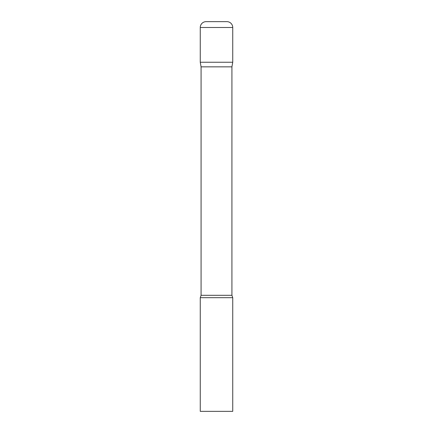 <?xml version="1.0" encoding="UTF-8"?>
<svg xmlns="http://www.w3.org/2000/svg" width="433" height="433" viewBox="0 0 433 433"><rect width="100%" height="100%" fill="white"/><g stroke="black" fill="none" stroke-linecap="round" stroke-linejoin="round"><path stroke-width="0.32" stroke-dasharray="2.17 1.62" d="M226.892 21.65L206.108 21.65M232.738 62.244L200.263 62.244L232.738 62.244M201.074 66.85L231.926 66.85M200.263 297.688L232.738 297.688M200.263 411.35L232.738 411.35M232.738 27.495L200.263 27.495M201.074 295.306L231.926 295.306"/><path stroke-width="0.65" d="M231.926 66.85L231.926 295.306L201.074 295.306L201.074 66.85L231.926 66.85L232.738 62.244L200.263 62.244L232.738 62.244L232.738 27.495A5.846 5.846 0 0 0 226.892 21.65L206.108 21.65A5.846 5.846 0 0 0 200.263 27.495L232.738 27.495M201.074 66.85L200.263 62.244L200.263 27.495M216.5 297.688L200.263 297.688L200.263 411.35L232.738 411.35L232.738 297.688L216.5 297.688M201.074 295.306L200.263 297.688M231.926 295.306L232.738 297.688"/></g></svg>
